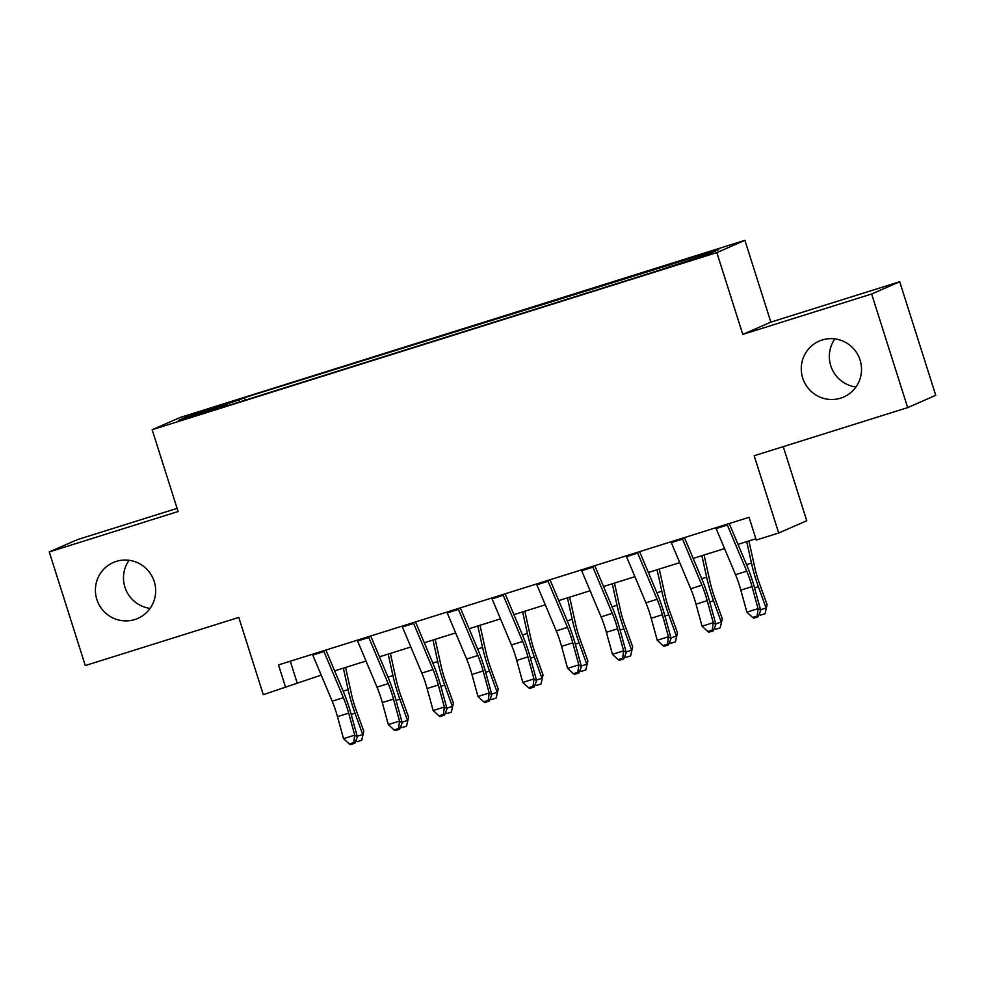 <?xml version="1.0" encoding="UTF-8"?>
<svg xmlns="http://www.w3.org/2000/svg" width="985" height="985" viewBox="0 0 985 985"><rect width="100%" height="100%" fill="white"/><g stroke="black" fill="none" stroke-linecap="round" stroke-linejoin="round"><path stroke-width="1.48" d="M150.089 608.398A30.523 30.055 66.4 0 1 129.06 560.28M154.214 581.47A30.523 30.055 66.4 0 1 137.752 618.432A30.523 30.055 66.4 0 1 96.85 599.471A30.523 30.055 66.4 0 1 113.312 562.509A30.523 30.055 66.4 0 1 154.214 581.47M855.94 386.994A30.523 30.055 66.4 0 1 834.911 338.877M860.077 360.079A30.523 30.055 66.4 0 1 843.616 397.029A30.523 30.055 66.4 0 1 802.713 378.068A30.523 30.055 66.4 0 1 819.175 341.106A30.523 30.055 66.4 0 1 860.077 360.079M189.896 417.652L206.875 411.976L189.896 417.652M177.103 508.371L77.322 539.669L49.25 551.932L85.289 665.552L238.789 617.41L263.291 694.671L321.208 675.094M744.906 240.328L180.218 417.455L152.146 429.719L716.834 252.603L744.906 240.328L770.861 322.132L742.788 334.408L871.639 293.986L899.711 281.722L770.861 322.132M899.711 281.722L935.75 395.33L907.678 407.605L754.178 455.747L778.692 533.008L806.764 520.733L783.247 446.624M871.639 293.986L907.678 407.605M778.692 533.008L756.283 540.039L749.068 517.31L278.496 664.912L285.699 687.641M692.59 259.375L666.291 267.969L692.75 259.892M227.941 405.586L227.646 405.02L222.327 407.347L652.575 272.389L707.181 254.61L718.718 249.562L244.489 397.657L239.183 399.984L239.453 401.966M227.646 405.02L178.347 420.484L189.883 415.448L239.183 399.984M742.788 334.408L716.834 252.603M49.25 551.932L178.1 511.523L152.146 429.719M334.654 670.884L366.026 661.034M379.471 656.823L410.844 646.985M424.289 642.762L455.661 632.924M469.094 628.713L500.478 618.863M513.911 614.652L545.284 604.815M558.729 600.591L590.101 590.754M603.546 586.531L634.919 576.693M648.364 572.482L679.736 562.644M693.181 558.421L724.554 548.583M737.999 544.36L755.877 538.758M290.279 661.218L297.088 682.667M669.603 266.393L669.418 265.027M245.277 400.144L244.489 397.657M189.883 415.448L191.324 416.409M727.004 524.229A16.696 2.881 72.6 0 0 727.336 525.03L746.741 571.177A23.837 4.112 -107.4 0 1 752.035 586.617L758.081 608.631L760.728 610.355L754.682 588.328A35.768 6.181 72.6 0 0 746.753 565.168L729.232 523.54M715.799 527.751A16.696 2.881 72.6 0 0 716.132 528.551L735.536 574.686A23.837 4.112 -107.4 0 1 740.831 590.126L746.876 612.153L758.081 608.631L757.12 616.068L752.638 617.472L753.697 618.149L758.179 616.745L757.12 616.068M758.179 616.745L760.728 610.355M746.876 612.153L752.638 617.472M748.908 540.937L754.818 567.643A23.837 4.112 72.6 0 0 759.423 583.379L767.118 604.679L765.074 613.741L760.592 615.145L759.176 614.246M760.555 609.752L766.071 608.016L758.376 586.715A35.768 6.181 -107.4 0 1 751.469 563.1L746.716 541.627M765.074 613.741L767.118 604.679M682.186 538.29A16.696 2.881 72.6 0 0 682.519 539.09L701.923 585.225A23.837 4.112 -107.4 0 1 707.218 600.678L713.263 622.692L715.91 624.416L709.865 602.389A35.768 6.181 72.6 0 0 701.936 579.229L684.415 537.588M670.982 541.812A16.696 2.881 72.6 0 0 671.314 542.612L690.719 588.747A23.837 4.112 -107.4 0 1 696.013 604.187L702.059 626.214L713.263 622.692L712.303 630.117L707.821 631.52L708.88 632.21L713.362 630.806L712.303 630.117M713.362 630.806L715.91 624.416M702.059 626.214L707.821 631.52M637.369 552.351A16.696 2.881 72.6 0 0 637.701 553.151L657.106 599.286A23.837 4.112 -107.4 0 1 662.4 614.726L668.446 636.753L671.093 638.465L665.047 616.45A35.768 6.181 72.6 0 0 657.118 593.278L639.597 551.649M626.164 555.86A16.696 2.881 72.6 0 0 626.497 556.66L645.901 602.795A23.837 4.112 -107.4 0 1 651.196 618.248L657.241 640.262L668.446 636.753L667.485 644.178L663.004 645.581L664.062 646.271L668.544 644.867L667.485 644.178M668.544 644.867L671.093 638.465M657.241 640.262L663.004 645.581M592.551 566.412A16.696 2.881 72.6 0 0 592.884 567.2L612.288 613.347A23.837 4.112 -107.4 0 1 617.583 628.787L623.628 650.814L626.275 652.526L620.23 630.511A35.768 6.181 72.6 0 0 612.301 607.339L594.78 565.71M581.347 569.921A16.696 2.881 72.6 0 0 581.679 570.721L601.096 616.856A23.837 4.112 -107.4 0 1 606.378 632.308L612.424 654.323L623.628 650.814L622.668 658.239L618.186 659.642L619.245 660.332L623.727 658.916L622.668 658.239M623.727 658.916L626.275 652.526M612.424 654.323L618.186 659.642M547.734 580.461A16.696 2.881 72.6 0 0 548.066 581.261L567.483 627.396A23.837 4.112 -107.4 0 1 572.765 642.848L578.811 664.863L581.458 666.586L575.412 644.559A35.768 6.181 72.6 0 0 567.483 621.4L549.975 579.759M536.529 583.982A16.696 2.881 72.6 0 0 536.862 584.782L556.279 630.917A23.837 4.112 -107.4 0 1 561.561 646.357L567.606 668.384L578.811 664.863L577.85 672.287L573.369 673.703L574.427 674.38L578.909 672.977L577.85 672.287M578.909 672.977L581.458 666.586M567.606 668.384L573.369 673.703M704.09 554.998L710 581.704A23.837 4.112 72.6 0 0 714.605 597.439L722.3 618.74L720.257 627.79L715.775 629.193L714.359 628.307M715.738 623.8L721.254 622.077L713.559 600.776A35.768 6.181 -107.4 0 1 706.651 577.161L701.899 555.688M720.257 627.79L722.3 618.74M659.273 569.059L665.183 595.753A23.837 4.112 72.6 0 0 669.788 611.5L677.483 632.801L675.439 641.851L670.957 643.254L669.541 642.368M670.92 637.861L676.436 636.125L668.741 614.837A35.768 6.181 -107.4 0 1 661.834 591.222L657.081 569.749M675.439 641.851L677.483 632.801M614.455 583.12L620.365 609.813A23.837 4.112 72.6 0 0 624.982 625.561L632.678 646.85L630.622 655.912L626.14 657.315L624.724 656.416M626.115 651.922L631.619 650.186L623.924 628.886A35.768 6.181 -107.4 0 1 617.016 605.283L612.264 583.797M630.622 655.912L632.678 646.85M569.638 597.169L575.548 623.874A23.837 4.112 72.6 0 0 580.165 639.61L587.86 660.91L585.804 669.96L581.322 671.376L579.906 670.477M581.298 665.971L586.801 664.247L579.106 642.946A35.768 6.181 -107.4 0 1 572.199 619.331L567.446 597.858M585.804 669.96L587.86 660.91M502.916 594.521A16.696 2.881 72.6 0 0 503.249 595.322L522.666 641.457A23.837 4.112 -107.4 0 1 527.948 656.909L533.993 678.924L536.64 680.635L530.595 658.62A35.768 6.181 72.6 0 0 522.666 635.448L505.157 593.82M491.712 598.03A16.696 2.881 72.6 0 0 492.044 598.831L511.461 644.978A23.837 4.112 -107.4 0 1 516.743 660.418L522.789 682.433L533.993 678.924L533.033 686.348L528.551 687.752L529.61 688.441L534.092 687.038L533.033 686.348M534.092 687.038L536.64 680.635M522.789 682.433L528.551 687.752M524.833 611.229L530.73 637.935A23.837 4.112 72.6 0 0 535.347 653.671L543.043 674.971L540.987 684.021L536.505 685.425L535.089 684.538M536.48 680.032L541.984 678.308L534.301 657.007A35.768 6.181 -107.4 0 1 527.381 633.392L522.629 611.919M540.987 684.021L543.043 674.971M458.099 608.582A16.696 2.881 72.6 0 0 458.431 609.383L477.848 655.517A23.837 4.112 -107.4 0 1 483.13 670.957L489.176 692.984L491.823 694.696L485.777 672.681A35.768 6.181 72.6 0 0 477.848 649.509L460.34 607.88M446.894 612.091A16.696 2.881 72.6 0 0 447.227 612.892L466.644 659.027A23.837 4.112 -107.4 0 1 471.926 674.479L477.971 696.493L489.176 692.984L488.215 700.409L483.733 701.812L484.792 702.502L489.274 701.098L488.215 700.409M489.274 701.098L491.823 694.696M477.971 696.493L483.733 701.812M480.015 625.29L485.925 651.984A23.837 4.112 72.6 0 0 490.53 667.731L498.225 689.032L496.169 698.082L491.687 699.485L490.271 698.587M491.663 694.093L497.179 692.356L489.483 671.056A35.768 6.181 -107.4 0 1 482.564 647.453L477.811 625.98M496.169 698.082L498.225 689.032M413.281 622.631A16.696 2.881 72.6 0 0 413.614 623.431L433.031 669.578A23.837 4.112 -107.4 0 1 438.313 685.018L444.358 707.033L447.005 708.757L440.96 686.73A35.768 6.181 72.6 0 0 433.031 663.57L415.522 621.929M402.077 626.152A16.696 2.881 72.6 0 0 402.409 626.952L421.826 673.087A23.837 4.112 -107.4 0 1 427.108 688.527L433.154 710.554L444.358 707.033L443.398 714.457L438.916 715.873L439.975 716.551L444.457 715.147L443.398 714.457M444.457 715.147L447.005 708.757M433.154 710.554L438.916 715.873M435.198 639.339L441.108 666.045A23.837 4.112 72.6 0 0 445.712 681.78L453.408 703.081L451.352 712.13L446.87 713.546L445.454 712.647M446.845 708.141L452.361 706.417L444.666 685.117A35.768 6.181 -107.4 0 1 437.746 661.501L432.994 640.028M451.352 712.13L453.408 703.081M368.464 636.692A16.696 2.881 72.6 0 0 368.796 637.492L388.213 683.627A23.837 4.112 -107.4 0 1 393.495 699.079L399.541 721.094L402.188 722.805L396.142 700.791A35.768 6.181 72.6 0 0 388.213 677.618L370.705 635.99M357.26 640.213A16.696 2.881 72.6 0 0 357.592 641.001L377.009 687.148A23.837 4.112 -107.4 0 1 382.291 702.588L388.336 724.615L399.541 721.094L398.58 728.518L394.098 729.922L395.157 730.611L399.639 729.208L398.58 728.518M399.639 729.208L402.188 722.805M388.336 724.615L394.098 729.922M390.38 653.4L396.29 680.106A23.837 4.112 72.6 0 0 400.895 695.841L408.59 717.142L406.534 726.191L402.052 727.595L400.636 726.708M402.028 722.202L407.544 720.478L399.848 699.178A35.768 6.181 -107.4 0 1 392.929 675.562L388.176 654.089M406.534 726.191L408.59 717.142M323.646 650.753A16.696 2.881 72.6 0 0 323.979 651.553L343.396 697.688A23.837 4.112 -107.4 0 1 348.678 713.128L354.723 735.155L357.37 736.866L351.325 714.851A35.768 6.181 72.6 0 0 343.408 691.679L325.887 650.051M312.442 654.262A16.696 2.881 72.6 0 0 312.774 655.062L332.191 701.197A23.837 4.112 -107.4 0 1 337.473 716.649L343.519 738.664L354.723 735.155L353.763 742.579L349.281 743.983L350.352 744.672L354.834 743.269L353.763 742.579M354.834 743.269L357.37 736.866M343.519 738.664L349.281 743.983M345.563 667.461L351.473 694.154A23.837 4.112 72.6 0 0 356.077 709.902L363.773 731.202L361.729 740.252L357.247 741.656L355.819 740.757M357.21 736.263L362.726 734.527L355.031 713.226A35.768 6.181 -107.4 0 1 348.111 689.623L343.359 668.15M361.729 740.252L363.773 731.202M746.741 571.177L735.536 574.686M752.035 586.617L740.831 590.126M727.336 525.03L716.132 528.551M754.559 587.91L758.376 586.715M746.532 564.651L751.469 563.1M701.923 585.225L690.719 588.747M707.218 600.678L696.013 604.187M682.519 539.09L671.314 542.612M657.106 599.286L645.901 602.795M662.4 614.726L651.196 618.248M637.701 553.151L626.497 556.66M612.288 613.347L601.096 616.856M617.583 628.787L606.378 632.308M592.884 567.2L581.679 570.721M567.483 627.396L556.279 630.917M572.765 642.848L561.561 646.357M548.066 581.261L536.862 584.782M709.742 601.97L713.559 600.776M701.714 578.712L706.651 577.161M664.924 616.031L668.741 614.837M656.909 592.761L661.834 591.222M620.119 630.08L623.924 628.886M612.091 606.822L617.016 605.283M575.302 644.141L579.106 642.946M567.274 620.882L572.199 619.331M522.666 641.457L511.461 644.978M527.948 656.909L516.743 660.418M503.249 595.322L492.044 598.831M530.484 658.202L534.301 657.007M522.456 634.943L527.381 633.392M477.848 655.517L466.644 659.027M483.13 670.957L471.926 674.479M458.431 609.383L447.227 612.892M485.667 672.262L489.483 671.056M477.639 648.992L482.564 647.453M433.031 669.578L421.826 673.087M438.313 685.018L427.108 688.527M413.614 623.431L402.409 626.952M440.849 686.311L444.666 685.117M432.821 663.053L437.746 661.501M388.213 683.627L377.009 687.148M393.495 699.079L382.291 702.588M368.796 637.492L357.592 641.001M396.032 700.372L399.848 699.178M388.004 677.114L392.929 675.562M343.396 697.688L332.191 701.197M348.678 713.128L337.473 716.649M323.979 651.553L312.774 655.062M351.214 714.433L355.031 713.226M343.186 691.162L348.111 689.623"/></g></svg>
